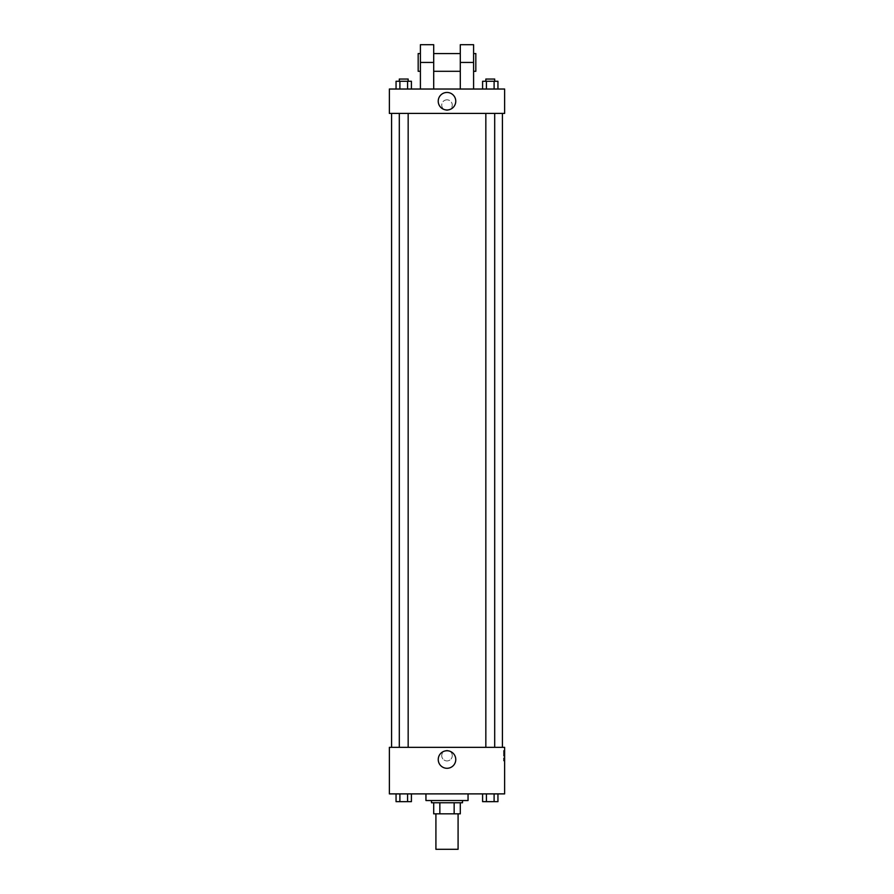 <?xml version="1.0" encoding="UTF-8"?>
<svg xmlns="http://www.w3.org/2000/svg" width="894" height="894" viewBox="0 0 894 894"><rect width="100%" height="100%" fill="white"/><g stroke="black" fill="none" stroke-linecap="round" stroke-linejoin="round"><path stroke-width="0.67" stroke-dasharray="4.47 3.35" d="M458.086 849.3L435.914 849.3M458.086 813.831L435.914 813.831L458.086 813.831M439.848 813.831L433.702 813.831L433.702 802.756L439.848 802.756L439.848 813.831L460.298 813.831M454.152 802.756L439.848 802.756L454.152 802.756L454.152 813.831M439.848 802.756L433.702 802.756M431.489 802.756L462.511 802.756M447 800.532L431.489 800.532L447 800.532M468.054 800.532L425.946 800.532M468.054 793.883L425.946 793.883L468.054 793.883M396.053 793.883L396.053 801.65L399.897 801.65L396.053 801.65L399.897 801.65L399.897 793.883L407.575 793.883L396.053 793.883L411.408 793.883L399.897 793.883L399.897 801.65L411.408 801.65L407.575 801.65L411.408 801.65L411.408 793.883L407.575 793.883L411.408 793.883L407.575 793.883L407.575 801.65L399.897 801.65L407.575 801.65L407.575 793.883L411.408 793.883L399.897 793.883L411.408 793.883M389.371 793.883L504.629 793.883L504.629 747.339L389.371 747.339L389.371 793.883M482.592 793.883L482.592 801.65L486.425 801.65L482.592 801.65L486.425 801.65L486.425 793.883L494.103 793.883L482.592 793.883L497.947 793.883L486.425 793.883L486.425 801.65L497.947 801.65L494.103 801.65L497.947 801.65L497.947 793.883L494.103 793.883L497.947 793.883L494.103 793.883L494.103 801.65L486.425 801.65L494.103 801.65L494.103 793.883L497.947 793.883L486.425 793.883L497.947 793.883M452.263 755.654A5.263 5.263 0 0 0 444.363 751.094A5.263 5.263 0 0 0 444.363 760.213A5.263 5.263 0 0 0 452.263 755.654A5.263 5.263 0 0 0 444.363 751.094A5.263 5.263 0 0 0 444.363 760.213A5.263 5.263 0 0 0 452.263 755.654M502.417 747.339L391.583 747.339L502.417 747.339M408.167 747.339L399.305 747.339L408.167 747.339L399.305 747.339L408.167 747.339L408.167 113.415L399.305 113.415L408.167 113.415M494.695 747.339L485.833 747.339L494.695 747.339L485.833 747.339L494.695 747.339L494.695 113.415L485.833 113.415L494.695 113.415M389.371 760.917L389.371 750.39L389.371 760.917M504.629 750.39L504.629 760.917L504.629 750.39L503.512 750.39L503.512 760.917L503.512 750.39M455.772 759.531A8.772 8.772 0 0 1 442.619 767.119A8.772 8.772 0 0 1 442.619 751.932A8.772 8.772 0 0 1 455.772 759.531M502.417 113.415L391.583 113.415L502.417 113.415M389.371 113.415L504.629 113.415L504.629 89.031L389.371 89.031L389.371 113.415L504.629 113.415M494.695 801.65L485.833 801.661M408.167 801.65L399.305 801.661M494.103 793.883L494.103 801.65M486.425 793.883L486.425 801.65M407.575 793.883L407.575 801.65M399.897 793.883L399.897 801.65M482.592 89.031L482.592 81.276L497.947 81.276L494.103 81.276L494.103 89.031L497.947 89.031L482.592 89.031L497.947 89.031L482.592 89.031L497.947 89.031L494.103 89.031L494.103 81.276L486.425 81.276L486.425 89.031L486.425 81.276L497.947 81.276L497.947 89.031M494.695 81.276L485.833 81.276L494.695 81.276L485.833 81.276L494.695 81.276L494.695 79.052L485.833 79.052L494.695 79.052L485.833 79.052L485.833 81.276M396.053 89.031L396.053 81.276L411.408 81.276L407.575 81.276L407.575 89.031L411.408 89.031L396.053 89.031L411.408 89.031L396.053 89.031L411.408 89.031L407.575 89.031L407.575 81.276L399.897 81.276L399.897 89.031L399.897 81.276L396.053 81.276L411.408 81.276L411.408 89.031M408.167 81.276L399.305 81.276L408.167 81.276L399.305 81.276L408.167 81.276L408.167 79.052L399.305 79.052L408.167 79.052L399.305 79.052L399.305 81.276M494.103 81.276L494.103 89.031M486.425 81.276L486.425 89.031M407.575 81.276L407.575 89.031M399.897 81.276L399.897 89.031M504.629 105.101L504.629 110.364L504.629 105.101M438.228 101.223A8.772 8.772 0 0 0 451.381 108.811A8.772 8.772 0 0 0 451.381 93.624A8.772 8.772 0 0 0 438.228 101.223M389.371 105.101L389.371 110.364L389.371 105.101M447 99.837A5.263 5.263 0 0 0 442.441 107.738A5.263 5.263 0 0 0 451.559 107.738A5.263 5.263 0 0 0 447 99.837A5.263 5.263 0 0 1 451.559 107.738A5.263 5.263 0 0 1 442.441 107.738A5.263 5.263 0 0 1 447 99.837M420.403 89.031L433.702 89.031L420.403 89.031L420.403 62.435L433.702 62.435L433.702 89.031M460.298 89.031L473.596 89.031L460.298 89.031L460.298 44.7M460.298 53.562L460.298 71.296L460.298 53.562M433.702 53.562L433.702 71.296L433.702 53.562M433.702 44.7L433.702 62.435M473.596 53.562L473.596 71.296L473.596 53.562M473.596 44.7L473.596 89.031M475.82 53.562L475.82 71.296M420.403 71.296L420.403 53.562L420.403 71.296M420.403 44.7L420.403 62.435M418.18 71.296L418.18 53.562M460.298 62.435L473.596 62.435M503.512 760.917L504.629 760.917M399.305 113.415L399.305 747.339M485.833 113.415L485.833 747.339"/><path stroke-width="1.34" d="M435.914 813.831L435.914 849.3L458.086 849.3L458.086 813.831M454.152 802.756L454.152 813.831L433.702 813.831L433.702 802.756M454.152 813.831L460.298 813.831L460.298 802.756L460.298 813.831M462.511 800.532L462.511 802.756L431.489 802.756L431.489 800.532M439.848 802.756L439.848 813.831M425.946 793.883L425.946 800.532L468.054 800.532L468.054 793.883M504.629 793.883L389.371 793.883L389.371 747.339L504.629 747.339L504.629 793.883M455.772 759.531A8.772 8.772 0 0 1 442.619 767.119A8.772 8.772 0 0 1 442.619 751.932A8.772 8.772 0 0 1 455.772 759.531M502.417 113.415L502.417 747.339M485.833 747.339L485.833 113.415M408.167 113.415L408.167 747.339M504.629 113.415L389.371 113.415L389.371 89.031L504.629 89.031L504.629 113.415L389.371 113.415M497.947 793.883L497.947 801.65L482.592 801.65L482.592 793.883M494.103 793.883L494.103 801.65M486.425 793.883L486.425 801.65M494.695 801.65L485.833 801.661M411.408 793.883L411.408 801.65L396.053 801.65L396.053 793.883M407.575 793.883L407.575 801.65M399.897 793.883L399.897 801.65M408.167 801.65L399.305 801.661M497.947 89.031L497.947 81.276L482.592 81.276L482.592 89.031M494.103 81.276L494.103 89.031M486.425 81.276L486.425 89.031M485.833 81.276L485.833 79.052L494.695 79.052L494.695 81.276M411.408 89.031L411.408 81.276L396.053 81.276L396.053 89.031M407.575 81.276L407.575 89.031M399.897 81.276L399.897 89.031M399.305 81.276L399.305 79.052L408.167 79.052L408.167 81.276M438.228 101.223A8.772 8.772 0 0 1 451.381 93.624A8.772 8.772 0 0 1 451.381 108.811A8.772 8.772 0 0 1 438.228 101.223M460.298 89.031L460.298 62.435L473.596 62.435L473.596 44.7L460.298 44.7L460.298 62.435M460.298 53.562L433.702 53.562M420.403 89.031L420.403 62.435L433.702 62.435L433.702 89.031M433.702 62.435L433.702 44.7L420.403 44.7L420.403 62.435M473.596 89.031L473.596 62.435M473.596 71.296L475.82 71.296L475.82 53.562L473.596 53.562M420.403 53.562L418.18 53.562L418.18 71.296L420.403 71.296M391.583 113.415L391.583 747.339M494.695 747.339L494.695 113.415M399.305 113.415L399.305 747.339M460.298 71.296L433.702 71.296"/></g></svg>
